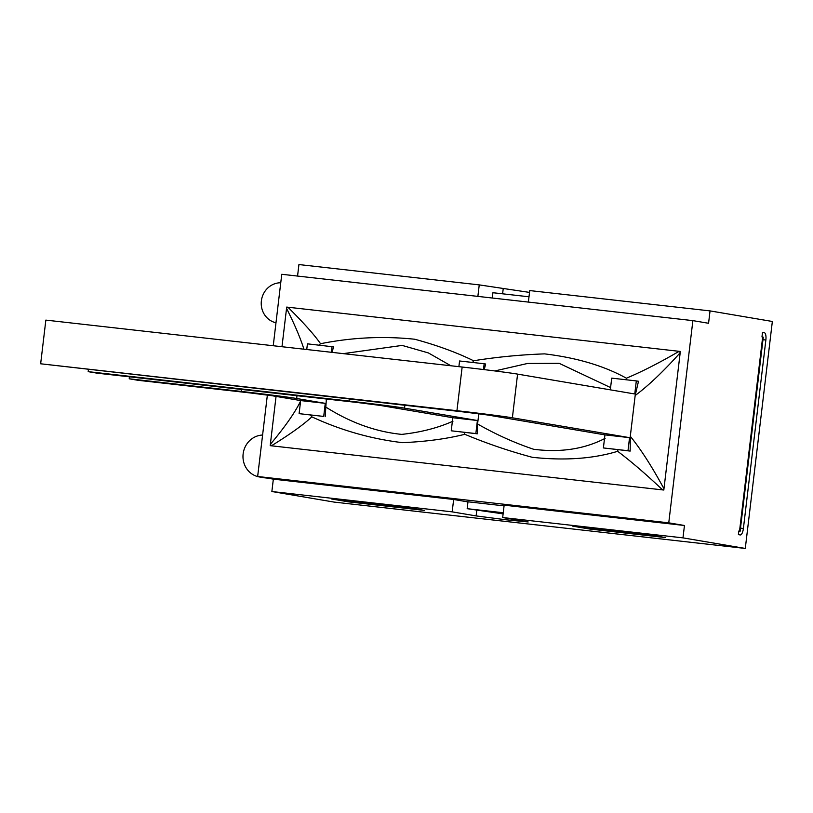 <?xml version="1.0" encoding="UTF-8"?>
<svg xmlns="http://www.w3.org/2000/svg" width="813" height="813" viewBox="0 0 813 813"><rect width="100%" height="100%" fill="white"/><g stroke="black" fill="none" stroke-linecap="round" stroke-linejoin="round"><path stroke-width="1.22" d="M739.525 531.143L738.824 531.021L738.397 534.639L740.257 534.954A6.931 2.358 96.4 0 0 740.297 534.954A6.931 2.358 96.4 0 0 743.397 528.47L765.866 340.017A6.931 2.358 96.4 0 0 764.362 332.741L762.503 332.426L761.974 336.897L762.665 337.019L739.525 531.143L740.125 531.275L738.804 531.214M740.125 531.275L763.275 337.151L762.665 337.019M262.599 435.036A21.128 19.868 -80.4 0 0 243.046 454.823A21.128 19.868 -80.4 0 0 259.347 476.957L263.534 477.658A21.128 19.868 -80.4 0 0 264.571 477.81L267.04 478.085M280.749 282.761A20.264 19.055 -80.4 0 0 261.38 300.861A20.264 19.055 -80.4 0 0 275.983 322.781M259.347 476.957A21.128 19.868 -80.4 0 0 260.384 477.099L262.853 477.373M529.517 292.406L479.243 284.885L298.93 264.56L297.558 276.064M271.867 491.53L452.17 511.855L476.123 515.92L505.94 519.781L528.196 521.966L502.678 517.546L682.981 537.871L745.287 548.44L334.173 502.099L271.867 491.53L273.341 479.152L453.654 499.477L467.973 501.906M267.365 395.047L257.65 476.489L273.341 479.152M257.65 476.489L668.764 522.83L692.879 320.627L281.765 274.286L273.239 345.738M296.664 398.502L325.261 403.35L300.658 400.575L272.06 395.728L250.069 392.923L138.058 380.301L129.226 378.797L241.227 391.429A43.648 0.783 6.8 0 1 296.664 398.502L296.999 395.697M325.261 403.35L323.706 416.419L299.103 413.644L300.658 400.575M300.607 401.063C295.2 412.262 285.119 426.703 270.343 444.376L270.394 445.168L272.121 445.361C290.617 433.898 303.859 424.386 311.816 416.835L310.546 414.976L323.706 416.419M325.19 416.673L326.369 399.01M306.745 349.519L307.426 343.838L333.523 346.866L332.1 352.375M332.029 346.612L331.348 352.293M456.936 410.707A43.648 0.783 6.8 0 1 512.373 417.791L517.586 374.112A43.648 0.783 -173.2 0 0 462.15 367.029L456.936 410.707L40.65 363.787L465.778 412.201L487.77 415.016L604.943 434.874L629.547 437.648L512.373 417.791M40.65 363.787L45.853 320.109L462.15 367.029M404.518 408.146L477.404 420.504L452.8 417.73L379.915 405.372L357.923 402.567L97.011 373.157L88.18 371.653L349.082 401.063A43.648 0.783 6.8 0 1 404.518 408.146L404.854 405.341M88.414 369.671L88.18 371.653M129.46 376.815L129.226 378.797M311.816 416.835C340.921 430.321 371.135 438.929 402.465 442.658C425.656 441.672 446.439 438.888 464.823 434.305C486.652 443.431 509.131 451.103 532.281 457.302C564.547 460.788 593.012 458.796 617.677 451.306L617.931 449.619L630.166 451.093L630.299 436.296L635.166 395.525L638.5 381.277L636.315 380.911L634.76 393.98L517.586 374.112M629.547 437.648L627.992 450.717L603.388 447.943L604.943 434.874M477.404 420.504L475.849 433.573L451.245 430.799L452.8 417.73M343.249 353.635L402.14 345.413L428.4 352.933L450.869 365.759M472.627 362.496L473.593 360.769C456.743 352.486 437.14 345.322 414.793 339.245C383.421 335.952 351.999 337.436 320.535 343.716L318.909 345.119M452.983 421.195C437.872 427.943 420.788 432.333 401.744 434.386C375.708 431.794 350.271 422.608 325.434 406.825M281.979 346.724L286.552 308.371C294.591 324.367 300.383 337.974 303.93 349.204M286.552 308.371L286.654 307.599M320.535 343.716C314.509 334.997 303.838 323.025 288.524 307.802L286.796 307.609M270.343 444.376L276.054 396.409M635.166 395.525C648.418 385.708 663.418 371.45 680.186 352.74L680.135 351.948L678.377 351.744C658.906 363.055 641.579 371.866 626.396 378.197L626.264 379.762M626.396 378.197C604.039 365.85 576.783 357.74 544.608 353.879C520.605 354.722 496.926 357.019 473.593 360.759M494.822 370.952L527.546 363.462L559.161 363.33L610.583 387.577M458.888 366.663L459.569 360.982L484.172 363.757L485.666 364.011L484.223 369.63M286.633 307.588A45.03 15.305 -83.6 0 0 286.715 307.08L680.339 351.45L680.135 351.948M605.126 438.349C584.415 449.091 560.574 452.729 533.592 449.264C514.588 442.872 495.92 434.457 477.577 424L478.796 413.766M680.186 352.74L663.967 488.745C652.056 466.743 640.837 449.264 630.299 436.296M663.967 488.745L663.875 489.517A45.03 15.305 96.4 0 1 663.815 490.036L270.18 445.666L270.394 445.168M617.677 451.317C630.918 461.256 645.685 473.918 661.975 489.304L663.733 489.507M299.103 413.644L310.536 414.976M451.245 430.799L477.333 433.817L477.577 424M464.823 434.305A22.713 7.917 -82.9 0 1 464.304 432.313M617.931 449.63L603.388 447.943M630.166 451.093L627.992 450.717M477.333 433.817L475.849 433.573M610.319 389.834L611.711 378.136L636.315 380.911M484.172 363.757L483.481 369.539M572.759 526.174L648.825 534.751L665.684 537.606L589.608 529.029L572.759 526.174M528.369 302.08L529.741 290.576L710.044 310.901L708.57 323.279L692.879 320.627M479.243 284.885L477.871 296.389M348.452 501.845L331.592 498.989L407.669 507.566L424.518 510.422L348.452 501.845L348.564 500.91M589.608 529.029L589.72 528.084M502.678 517.546L504.151 505.168L684.455 525.493L682.981 537.871M504.07 505.869L467.983 501.804L467.17 508.684L503.115 513.877M452.17 511.855L453.654 499.477M745.287 548.44L772.35 321.47L710.044 310.901M492.282 298.015L492.922 292.721L528.999 296.786M467.17 508.684L503.247 512.749M668.764 522.83L684.455 525.493M260.384 477.099L264.571 477.81M764.362 332.741L762.492 332.527M762.97 339.692L765.866 340.017M241.471 389.437L241.227 391.429M349.326 399.081L349.082 401.063M743.397 528.47L740.501 528.145M503.186 288.95L502.607 293.808M476.123 515.92L476.784 510.32"/></g></svg>
